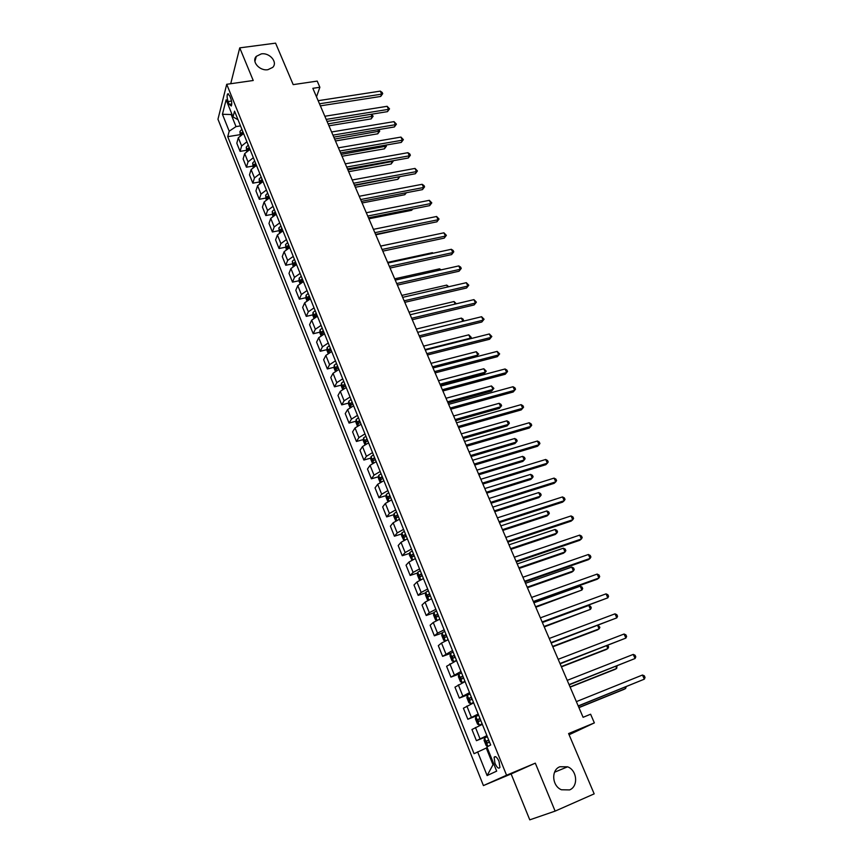<?xml version="1.0" encoding="UTF-8"?>
<svg xmlns="http://www.w3.org/2000/svg" width="863" height="863" viewBox="0 0 863 863"><rect width="100%" height="100%" fill="white"/><g stroke="black" fill="none" stroke-linecap="round" stroke-linejoin="round"><path stroke-width="1.29" d="M559.86 766.754L567.584 766.808C577.142 770.174 578.62 786.506 569.558 789.915L561.435 789.764C551.986 786.053 550.961 769.958 559.86 766.754M261.295 53.894C269.666 52.395 278.091 62.352 272.686 67.4L267.908 69.687C259.634 71.219 251.165 61.446 256.311 56.343L261.295 53.894M499.041 761.403C496.959 757.045 495.319 755.686 494.111 757.315L494.974 763.356C497.045 767.725 498.685 769.084 499.914 767.444L499.041 761.403M555.125 811.112L535.308 763.151L511.123 773.949L529.774 819.85L555.125 811.112L594.176 793.863L568.588 733.561L594.359 722.892L590.616 714.219L583.097 717.304L312.838 88.317L319.871 87.271L317.206 81.1L293.193 84.628L275.588 43.15L239.741 47.864L230.723 83.722M511.123 773.949L483.42 785.589L217.961 119.234L226.721 84.294L506.559 775.222L483.42 785.589M228.091 101.564L229.213 104.347L231.284 106.009C232.039 104.218 231.867 101.683 230.755 98.393L229.623 95.588L227.573 93.938C226.818 95.728 226.991 98.274 228.091 101.564L231.511 101.047M231.564 113.312L231.208 114.682L236.009 126.602L229.202 131.187L227.735 136.667L474.057 753.701L486.279 748.027L493.01 764.737L493.916 764.294M229.202 131.187L222.438 114.283L226.128 99.806L233.021 116.915L238.005 119.73M477.617 751.835L487.12 775.567L496.678 771.134L486.926 746.959L490.691 744.985L234.553 111.176L233.021 116.915M226.721 84.294L253.226 80.496L239.741 47.864M535.308 763.151L506.559 775.222M569.095 734.758L594.359 722.892M316.494 96.818L319.871 87.271M232.061 114.552L222.438 114.283M240.497 125.89L236.009 126.602M487.207 747.649L486.279 748.027M227.735 136.667L240 134.682M243.593 133.56L238.328 137.756L236.807 143.204L240.087 151.37L246.311 150.335M486.905 735.621L476.43 740.681L487.196 736.344M476.43 740.681L471.953 729.515L482.352 724.348M478.167 714.003L467.843 719.267L478.587 715.049M467.843 719.267L463.409 708.221L473.668 702.86M469.526 692.622L459.343 698.081L469.461 694.197M459.343 698.081L454.963 687.153L465.071 681.597M460.982 671.468L450.928 677.11L459.299 673.971M450.928 677.11L446.592 666.29L456.57 660.562M452.514 650.54L442.611 656.355L450.454 653.485L450.044 655.923L452.039 660.896L453.809 661.738L456.473 660.324M442.611 656.355L438.318 645.653L441.522 643.054L448.156 639.731M444.143 629.817L437.541 633.162L434.369 635.815L442.115 633.054M434.369 635.815L430.119 625.222L433.248 622.493L439.828 619.127M435.858 609.31L429.31 612.698L426.214 615.492L433.873 612.816M426.214 615.492L422.018 605.006L425.071 602.147L431.586 598.739M427.66 589.019L421.166 592.45L418.145 595.373L425.718 592.795M418.145 595.373L413.981 584.985L416.969 581.996L423.431 578.555M419.537 568.933L413.107 572.406L410.162 575.448L417.638 572.967M410.162 575.448L406.041 565.168L408.943 562.061L415.351 558.577M411.511 549.051L405.125 552.557L402.255 555.729L409.655 553.334M402.255 555.729L398.177 545.556L401.015 542.32L407.358 538.792M403.55 529.375L397.228 532.924L394.423 536.214L401.748 533.895M394.423 536.214L390.389 526.139L393.15 522.784L399.45 519.224M395.686 509.893L389.407 513.474L386.678 516.894L393.927 514.65M386.678 516.894L382.676 506.915L385.373 503.442L391.619 499.839M387.886 490.605L381.673 494.229L378.997 497.757L386.182 495.599M378.997 497.757L375.038 487.886L377.681 484.294L383.862 480.659M380.173 471.511L374.003 475.168L371.403 478.814L378.512 476.732M371.403 478.814L367.487 469.03L370.054 465.33L376.192 461.662M372.536 452.611L366.419 456.3L363.884 460.055L370.928 458.037M363.884 460.055L360 450.367L362.503 446.559L368.587 442.859M364.963 433.895L358.911 437.617L356.43 441.478L363.42 439.537M356.43 441.478L352.589 431.888L355.027 427.972L361.068 424.229M357.476 415.362L351.468 419.116L349.051 423.086L355.977 421.209M349.051 423.086L345.243 413.593L347.627 409.569L353.614 405.793M350.065 397.002L344.1 400.799L341.748 404.866L348.62 403.064M341.748 404.866L337.983 395.47L340.302 391.338L346.236 387.53M342.719 378.835L336.807 382.654L334.51 386.829L341.327 385.081M334.51 386.829L330.777 377.519L333.042 373.291L338.922 369.45M335.448 360.831L329.58 364.682L327.347 368.965L334.1 367.282M327.347 368.965L323.647 359.742L325.847 355.416L331.694 351.543M328.242 343.01L322.428 346.894L320.249 351.263L326.958 349.644M320.249 351.263L316.592 342.136L318.727 337.703L324.52 333.808M321.101 325.362L315.34 329.267L313.226 333.744L319.871 332.169M313.226 333.744L309.59 324.693L311.683 320.173L317.422 316.246M314.035 307.875L308.318 311.813L306.257 316.376L312.859 314.866M306.257 316.376L302.665 307.411L304.693 302.805L310.389 298.846M307.045 290.551L301.37 294.52L299.364 299.181L305.912 297.713M299.364 299.181L295.804 290.302L297.778 285.599L303.431 281.608M300.108 273.398L294.477 277.39L292.525 282.136L299.03 280.734M292.525 282.136L288.997 273.344L290.917 268.555L296.527 264.542M293.237 256.408L287.659 260.421L285.761 265.265L292.223 263.905M285.761 265.265L282.266 256.548L284.132 251.662L289.698 247.627M286.44 239.569L280.896 243.614L279.051 248.533L285.47 247.228M279.051 248.533L275.588 239.903L277.411 234.941L282.924 230.874M279.698 222.891L274.197 226.969L272.406 231.974L278.781 230.712M272.406 231.974L268.976 223.42L270.745 218.371L276.214 214.283M273.021 206.365L267.562 210.464L265.826 215.556L272.158 214.348M265.826 215.556L262.428 207.077L264.143 201.942L269.569 197.843M266.408 190L260.993 194.121L259.299 199.288L265.588 198.123M259.299 199.288L255.933 190.885L257.595 185.674L262.988 181.543M259.849 173.776L254.477 177.918L252.837 183.172L259.094 182.05M252.837 183.172L249.493 174.844L251.111 169.558L256.462 165.405M253.355 157.713L248.026 161.877L246.43 167.195L252.676 166.117M246.43 167.195L243.129 158.954L244.693 153.592L250 149.407M246.915 141.78L241.629 145.976L240.087 151.37M487.12 775.567L493.01 764.737M320.378 105.858L380.691 96.451L381.673 94.143L319.493 103.787M380.313 91.122L382.169 92.449L382.708 93.657L381.673 94.143L380.313 91.122L318.156 100.691M382.708 93.657L380.691 96.451M240.248 135.275L239.936 131.446L241.899 129.364M328.943 125.804L371.176 118.9L372.104 116.71L371.036 114.304M242.438 133.992L243.474 133.258M242.859 131.748L241.262 133.118L241.306 134.563M328.113 123.862L373.129 116.192L371.176 118.9M371.489 114.229L373.129 116.192M327.066 121.413L387.498 111.64L388.501 109.353L326.192 119.396M387.131 106.3L389.537 108.846L388.501 109.353L387.131 106.3L324.844 116.257M389.537 108.846L387.498 111.64M333.808 137.12L394.369 126.958L395.394 124.704L332.956 135.135M394.003 121.629L396.419 124.164L395.394 124.704L394.003 121.629L331.597 131.974M396.419 124.164L394.369 126.958M340.615 152.956L401.295 142.417L402.341 140.194L339.785 151.014M400.95 137.088L403.366 139.623L402.341 140.194L400.95 137.088L338.415 147.832M403.366 139.623L401.295 142.417M246.635 151.133L246.268 147.152L248.264 145.103M335.459 140.96L377.767 133.808L378.717 131.64L377.875 129.72M248.598 149.957L249.849 149.019M249.234 147.497L247.616 148.857L248.113 150.496M334.65 139.062L379.742 131.1L377.767 133.808M378.738 129.579L379.742 131.1M253.075 167.131L252.665 163.021L254.671 160.971M342.028 156.257L384.423 148.835L385.394 146.699L384.769 145.286M254.822 166.063L256.279 164.93M255.653 163.398L254.024 164.747L254.542 166.397M341.23 154.401L386.419 146.138L384.423 148.835M385.944 145.081L386.419 146.138M259.58 183.269L259.127 179.019L261.155 176.991M348.663 171.694L391.144 164.002L392.136 161.888L391.726 160.993M261.133 182.309L262.762 180.993M262.136 179.439L260.497 180.788L260.777 182.503M347.886 169.871L393.14 161.305L391.144 164.002M347.487 168.943L408.296 158.005L409.364 155.815L346.667 167.055M407.951 152.686L409.806 153.97L410.367 155.221L409.364 155.815L407.951 152.686L345.286 163.83M410.367 155.221L408.296 158.005M266.149 199.569L265.642 195.178L267.681 193.161M355.351 187.26L397.908 179.299L398.76 176.829M268.684 195.631L267.023 196.969L267.562 198.63L269.31 197.196M354.585 185.48L399.903 176.613M399.925 176.613L397.908 179.299M354.423 185.081L415.351 173.743L416.441 171.586L353.625 183.236M415.017 168.425L417.444 170.96L416.441 171.586L415.017 168.425L352.223 179.979M417.444 170.96L415.351 173.743M361.414 201.37L422.471 189.623L423.582 187.498L360.637 199.558M422.147 184.304L424.003 185.567L424.574 186.84L423.582 187.498L422.147 184.304L359.235 196.279M424.574 186.84L422.471 189.623M368.479 217.81L429.655 205.642L430.788 203.549L367.724 216.041M429.343 200.324L431.78 202.859L430.788 203.549L429.343 200.324L366.3 212.74M431.78 202.859L429.655 205.642M375.61 234.391L436.905 221.813L438.059 219.752L374.866 232.676M436.602 216.494L439.04 219.029L438.059 219.752L436.602 216.494L373.431 229.342M439.04 219.029L436.905 221.813M382.805 251.144L444.218 238.123L445.405 236.095L382.082 249.472M443.927 232.816L446.376 235.351L445.405 236.095L443.927 232.816L380.637 246.106M446.376 235.351L444.218 238.123M272.773 216.009L272.212 211.478L274.283 209.482M362.104 202.967L404.747 194.725L405.696 192.848M275.286 211.974L273.614 213.301L274.175 214.963L275.923 213.549M406.441 192.708L404.747 194.725M279.461 232.611L278.846 227.929L280.939 225.955M368.911 218.814L411.64 210.302L412.266 209.105M281.953 228.468L280.27 229.785L280.831 231.457L282.589 230.065M412.751 209.008L411.64 210.302M286.214 249.364L285.545 244.531L287.649 242.579M375.783 234.801L418.857 225.513M288.684 245.114L286.98 246.419L287.562 248.102L289.332 246.721M293.032 266.268L292.309 261.295L294.434 259.353M295.47 261.921L293.754 263.215L294.348 264.898L296.128 263.539M425.308 236.721L380.626 246.074M299.903 283.344L299.019 281.133L299.127 278.21L301.273 276.289M302.32 278.878L300.604 280.173L301.209 281.856L302.989 280.518M432.665 253.334L432.385 252.686L387.627 262.374M432.385 252.686L433.194 253.215M390.065 268.048L451.597 254.596L452.816 252.6L389.364 266.43M451.327 249.288L453.183 250.497L453.776 251.823L452.816 252.6L451.327 249.288L387.908 263.021M453.776 251.823L451.597 254.596M306.85 300.583L305.89 298.199L306.02 295.286L308.188 293.388M309.245 296.009L307.508 297.282L308.123 298.976L309.914 297.659M440.098 270.087L439.537 268.825L394.693 278.814M439.537 268.825L441.155 269.849M397.39 285.103L459.051 271.209L460.292 269.256L396.721 283.539M458.792 265.912L460.648 267.109L461.241 268.436L460.292 269.256L458.792 265.912L395.243 280.108M461.241 268.436L459.051 271.209M313.862 317.983L312.838 315.426L312.967 312.525L315.168 310.648M316.225 313.291L314.477 314.553L315.114 316.257L316.904 314.952M447.595 287.001L446.754 285.103L401.824 295.416M446.754 285.103L448.782 286.721M404.79 302.33L466.57 287.983L467.832 286.063L404.143 300.82M466.322 282.686L468.782 285.211L467.832 286.063L466.322 282.686L402.654 297.347M468.782 285.211L466.57 287.983M320.939 335.545L319.839 332.805L319.99 329.936L322.201 328.08M323.28 330.745L321.511 331.996L322.169 333.701L323.959 332.428M455.157 304.078L454.035 301.532L409.019 312.158M454.035 301.532L456.354 303.787M412.266 319.72L474.165 304.919L475.459 303.032L411.64 318.253M473.927 299.623L476.398 302.147L475.459 303.032L473.927 299.623L410.13 314.758M476.398 302.147L474.165 304.919M328.091 353.28L326.915 350.356L327.066 347.573L329.31 345.664M330.4 348.361L328.62 349.601L329.288 351.317L331.09 350.054M462.805 321.306L461.381 318.102L416.279 329.062M461.381 318.102L463.204 319.224L463.366 321.165M463.798 320.551L463.064 321.241M419.806 337.282L481.824 322.007L483.14 320.151L419.202 335.869M481.597 316.721L484.078 319.234L483.14 320.151L481.597 316.721L417.681 332.331M484.078 319.234L481.824 322.007M335.308 371.187L334.057 368.08L334.229 365.243L336.494 363.431M337.584 366.149L335.793 367.379L336.473 369.105L338.285 367.865M425.081 349.558L470.292 338.199L468.792 334.833L423.614 346.128M469.796 338.889L471.209 337.282L469.979 338.846M468.792 334.833L471.209 337.282M427.422 355.006L489.558 339.256L490.907 337.444L426.84 353.647M489.353 333.97L491.824 336.494L490.907 337.444L489.353 333.97L425.308 350.076M491.824 336.494L489.558 339.256M342.589 389.278L341.263 385.977L341.457 383.15L343.744 381.36M344.844 384.111L343.032 385.329L343.733 387.056L345.545 385.837M432.503 366.807L477.789 355.114L476.279 351.716L431.015 363.345M476.279 351.716L478.706 354.154M435.114 372.902L497.368 356.667L498.738 354.898L434.553 371.597M497.174 351.392L499.655 353.906L498.738 354.898L497.174 351.392L433.01 367.994M499.655 353.906L497.368 356.667M442.881 390.971L505.254 374.24L506.657 372.514L442.352 389.731M505.06 368.976L506.915 370.076L507.552 371.489L506.657 372.514L505.06 368.976L440.788 386.085M507.552 371.489L505.254 374.24M450.723 409.224L513.215 391.985L514.639 390.303L450.216 408.037M513.032 386.732L514.887 387.811L515.524 389.245L514.639 390.303L513.032 386.732L448.631 404.359M458.641 427.649L521.241 409.903L522.698 408.264L458.156 426.527M521.079 404.65L522.935 405.718L523.582 407.163L522.698 408.264L521.079 404.65L456.559 422.805M466.635 446.257L529.353 427.994L530.842 426.387L466.182 445.189M529.213 422.751L531.058 423.809L531.716 425.254L530.842 426.387L529.213 422.751L464.564 441.446M474.715 465.06L537.541 446.268L539.062 444.704L474.283 464.046M537.412 441.025L539.267 442.061L539.925 443.528L539.062 444.704L537.412 441.025L472.654 460.259M482.87 484.035L545.815 464.704L547.369 463.194L482.46 483.097M545.696 459.472L547.541 460.497L548.21 461.975L547.369 463.194L545.696 459.472L480.82 479.267M491.112 503.215L554.165 483.334L555.75 481.856L490.734 502.331M554.068 478.113L555.912 479.105L556.581 480.605L555.75 481.856L554.068 478.113L489.073 498.469M499.429 522.579L562.6 502.137L564.208 500.713L499.084 521.759M562.514 496.926L564.359 497.908L565.038 499.418L564.208 500.713L562.514 496.926L497.401 517.865M507.832 542.147L571.123 521.133L572.762 519.753L507.509 541.392M571.047 515.934L572.892 516.894L573.571 518.415L572.762 519.753L571.047 515.934L505.815 537.455M516.322 561.899L579.72 540.314L581.392 538.987L516.031 561.22M579.666 535.125L581.5 536.063L582.201 537.606L581.392 538.987L579.666 535.125L514.326 557.239M524.898 581.867L588.404 559.688L590.119 558.404L524.639 581.263M588.361 554.51L590.206 555.427L590.907 556.98L590.119 558.404L588.361 554.51L522.913 577.239M533.571 602.04L597.185 579.256L598.922 578.027L533.334 601.5M597.153 574.089L598.998 574.985L599.699 576.56L598.922 578.027L597.153 574.089L531.586 597.433M542.331 622.417L607.822 597.843L542.126 621.953M606.042 593.863L607.876 594.747L608.588 596.333L607.822 597.843L606.042 593.863L540.357 617.843M551.177 643.011L616.808 617.865L551.004 642.611M615.006 613.841L616.84 614.704L617.563 616.301L616.808 617.865L615.006 613.841L549.224 638.469M560.109 663.809L625.891 638.081L559.979 663.496M624.068 634.025L625.902 634.866L626.624 636.484L625.891 638.081L624.068 634.025L558.178 659.3M569.149 684.834L635.071 658.512L569.041 684.596M633.226 654.413L635.049 655.233L635.783 656.862L635.071 658.512L633.226 654.413L567.218 680.357M578.275 706.085L644.337 679.159L578.21 705.923M642.471 675.017L644.294 675.805L645.039 677.466L644.337 679.159L642.471 675.017L576.365 701.641M349.947 407.53L348.544 404.046L348.738 401.317L351.058 399.472M440.508 385.437L484.046 373.862L485.351 372.18L483.83 368.749L438.48 380.723M352.18 402.244L350.335 403.463L351.047 405.2L352.881 403.992M439.979 384.218L485.351 372.18L486.257 371.187L484.046 373.862M483.83 368.749L486.257 371.187M357.379 425.977L355.89 422.287L356.106 419.569L358.447 417.757M448.037 402.967L491.662 391.047L492.989 389.407L491.457 385.944L446.02 398.275M359.58 420.551L357.714 421.77L358.447 423.517L360.292 422.32M447.53 401.802L492.989 389.407L493.884 388.382L491.662 391.047M491.457 385.944L493.884 388.382M364.887 444.596L363.312 440.702L363.55 437.94L365.912 436.225M455.632 420.659L499.343 408.393L500.691 406.797L499.148 403.301L453.625 415.988M367.055 439.051L365.157 440.259L365.912 442.018L367.767 440.831M455.157 419.547L500.691 406.797L501.586 405.739L500.972 404.337L499.148 403.301M372.46 463.399L370.81 459.31L371.058 456.57L373.442 454.877M463.312 438.512L507.099 425.912L508.48 424.348L506.915 420.82L461.306 433.862M374.596 457.724L372.676 458.933L373.442 460.702L375.329 459.526M462.859 437.465L508.48 424.348L509.353 423.248L508.728 421.845L506.915 420.82M380.119 482.395L378.382 478.091L378.641 475.448L381.058 473.701M471.058 456.549L514.92 443.582L516.333 442.061L514.747 438.501L469.073 451.921M382.223 476.581L380.27 477.789L381.058 479.569L382.956 478.404M382.341 478.728L382.406 477.163L380.27 477.789M470.626 455.545L516.333 442.061L517.196 440.928L516.57 439.515L514.747 438.501M387.854 501.586L386.031 497.066L386.311 494.37L388.749 492.73M478.879 474.747L522.816 461.425L524.262 459.947L522.665 456.354L476.894 470.141M389.914 495.632L387.94 496.84L388.749 498.62L390.659 497.476M390.054 497.789L390.076 496.193L387.94 496.84M478.469 473.809L524.262 459.947L525.114 458.782L524.477 457.347L522.665 456.354M395.772 520.896L393.755 516.225L394.046 513.561L396.505 511.942M486.775 493.129L530.799 479.44L532.255 478.005L530.648 474.38L484.801 488.544M397.692 514.877L395.696 516.074L396.516 517.865L398.447 516.732M397.843 517.045L397.832 515.416L395.696 516.074M486.398 492.244L532.255 478.005L533.107 476.797L532.471 475.351L530.648 474.38M403.841 540.378L401.554 535.589L401.867 532.935L404.348 531.349M494.747 511.683L538.846 497.617L540.335 496.225L538.717 492.568L492.784 507.12M405.545 534.316L403.517 535.502L404.359 537.304L406.311 536.182M405.707 536.484L405.653 534.833L403.517 535.502M494.391 510.864L540.335 496.225L541.177 494.984L540.529 493.517L538.717 492.568M411.975 560.076L409.429 555.136L409.763 552.514L412.277 550.95M502.795 530.421L546.969 515.977L548.501 514.628L546.862 510.939L500.853 525.891M413.485 553.938L411.424 555.136L412.277 556.948L414.251 555.837M413.657 556.128L413.56 554.445L411.424 555.136M502.471 529.655L548.501 514.628L549.321 513.345L548.674 511.867L546.862 510.939M420.195 579.979L419.31 579.656L417.39 574.887L417.735 572.288L420.27 570.745M510.928 549.343L555.179 534.51L556.732 533.205L555.082 529.472L508.987 544.833M421.5 573.776L419.418 574.963L420.281 576.786L422.277 575.686M421.694 575.977L421.543 574.251L419.418 574.963M510.626 548.641L556.732 533.205L557.552 531.888L556.894 530.4L555.082 529.472M428.48 600.087L427.368 599.656L425.427 594.834L425.793 592.266L428.361 590.756M519.138 568.447L563.463 553.226L565.049 551.964L563.377 548.199L517.207 563.96M429.591 593.809L427.487 594.985L428.372 596.818L430.378 595.75M429.806 596.02L429.612 594.262L427.487 594.985M518.868 567.811L565.049 551.964L565.858 550.605L565.189 549.095L563.377 548.199M436.851 620.421L435.513 619.861L433.55 614.985L433.927 612.439L436.527 610.961M527.422 587.746L571.824 572.115L573.442 570.907L571.759 567.11L525.513 583.291M437.778 614.057L435.632 615.222L436.538 617.067L438.566 616.009M438.016 616.268L437.768 614.478L435.632 615.222M527.185 587.174L573.442 570.907L574.24 569.504L573.571 567.983L571.759 567.11M446.3 640.508L448.102 639.612M445.286 640.972L443.733 640.27L441.748 635.351L442.147 632.827L444.779 631.382M535.804 607.228L581.921 590.033L580.216 586.193L533.895 602.795M446.042 634.499L443.873 635.664L444.79 637.53L446.84 636.484M446.311 636.721L445.998 634.909L443.873 635.664M535.589 606.721L581.921 590.033L582.708 588.588L582.029 587.056L580.216 586.193M453.765 661.716L450.454 653.496L453.118 652.018M544.251 626.905L590.486 609.354L588.771 605.47L542.363 622.514M454.391 655.168L452.19 656.322L453.14 658.199L455.2 657.164M454.693 657.39L454.326 655.546L452.19 656.322M544.068 626.473L590.486 609.354L591.263 607.865L590.572 606.311L588.771 605.47M461.543 672.86L458.857 674.251L458.415 676.711L460.443 681.727L462.234 682.633L464.93 681.263M462.234 682.633L465.017 681.457M552.795 646.786L597.423 629.925L599.127 628.857L597.649 625.513M462.827 676.053L460.605 677.196L461.565 679.084L463.647 678.07M463.172 678.275L462.73 676.398L460.605 677.196M552.644 646.419L599.127 628.857L599.893 627.325L598.21 625.308M470.055 693.928L467.336 695.287L466.883 697.714L468.922 702.795L470.756 703.755L473.485 702.417M470.756 703.755L473.55 702.579M561.425 666.862L606.117 649.569L607.865 648.555L606.667 645.858M471.36 697.153L469.094 698.286L470.076 700.184L472.18 699.181M471.748 699.375L471.23 697.466L469.094 698.286M561.295 666.57L607.865 648.555L608.609 646.98L607.886 645.384M478.652 715.211L475.912 716.538L475.437 718.944L477.498 724.068L479.321 725.082L482.126 723.798M475.901 716.603L479.321 725.082L482.169 723.917M570.141 687.153L614.909 669.418L616.689 668.447L615.783 666.409M479.968 718.469L477.681 719.602L478.685 721.511L480.81 720.529M480.421 720.702L479.817 718.76L477.681 719.602M570.044 686.926L616.689 668.447L617.013 665.923M487.778 746.517L486.171 745.578L484.078 740.389L484.575 738.016L487.347 736.732M578.944 707.638L623.776 689.451L625.589 688.545L624.985 687.175M488.685 740.023L486.365 741.134L487.379 743.065L489.526 742.104M489.213 742.234L488.49 740.281L486.365 741.134M578.879 707.487L625.589 688.545L626.225 686.678M241.629 145.976L238.328 137.756M248.026 161.877L244.693 153.592M254.477 177.918L251.111 169.558M260.993 194.121L257.595 185.674M267.562 210.464L264.143 201.942M274.197 226.969L270.745 218.371M280.896 243.614L277.411 234.941M287.659 260.421L284.132 251.662M294.477 277.39L290.917 268.555M301.37 294.52L297.778 285.599M308.318 311.813L304.693 302.805M315.34 329.267L311.683 320.173M322.428 346.894L318.727 337.703M329.58 364.682L325.847 355.416M336.807 382.654L333.042 373.291M344.1 400.799L340.302 391.338M351.468 419.116L347.627 409.569M358.911 437.617L355.027 427.972M366.419 456.3L362.503 446.559M374.003 475.168L370.054 465.33M381.673 494.229L377.681 484.294M389.407 513.474L385.373 503.442M397.228 532.924L393.15 522.784M405.125 552.557L401.015 542.32M413.107 572.406L408.943 562.061M421.166 592.45L416.969 581.996M429.31 612.698L425.071 602.147M437.541 633.162L433.248 622.493M445.847 653.83L441.522 643.054M454.251 674.726L449.871 663.83M462.741 695.837L458.318 684.834M471.317 717.175L466.851 706.053M479.99 738.728L475.47 727.487M231.748 103.97L229.213 104.347M239.936 131.521L241.187 134.639M243.28 132.783L241.262 133.118M246.268 147.239L247.584 150.486M249.644 148.522L247.616 148.857M252.665 163.096L254.035 166.483M256.063 164.402L254.024 164.747M259.127 179.094L260.55 182.632M262.535 180.421L260.497 180.788M265.631 195.254L267.12 198.932M269.073 196.591L267.023 196.969M272.212 211.554L273.754 215.372M275.664 212.913L273.614 213.301M278.846 228.005L280.453 231.974M282.32 229.385L280.27 229.785M285.545 244.607L287.206 248.738M289.04 246.009L286.98 246.419M292.298 261.37L294.024 265.653M295.815 262.784L293.754 263.215M299.127 278.285L300.917 282.719M302.665 279.72L300.604 280.173M306.009 295.362L307.864 299.957M309.569 296.818L307.508 297.282M312.967 312.6L314.887 317.368M316.548 314.078L314.477 314.553M319.979 330L321.975 334.93M323.593 331.5L321.511 331.996M327.066 347.573L329.127 352.676M330.702 349.094L328.62 349.601M334.229 365.319L336.354 370.583M337.875 366.861L335.793 367.379M341.446 383.226L343.647 388.674M345.124 384.79L343.032 385.329L345.124 384.79M348.738 401.317L351.014 406.937M352.438 402.902L350.346 403.453L352.449 402.902M356.106 419.569L358.447 425.373M357.714 421.77L359.839 421.198L357.735 421.748M363.55 438.016L365.955 444.003M365.157 440.259L367.293 439.666L365.189 440.238M371.058 456.635L373.55 462.816M372.676 458.933L374.812 458.329L372.719 458.9M378.641 475.448L381.209 481.813M382.438 477.131L380.324 477.746M386.3 494.445L388.943 501.004M390.13 496.149L388.005 496.786M394.035 513.625L396.764 520.389M397.886 515.351L395.761 516.009M401.856 533L404.661 539.968M405.729 534.758L403.604 535.438M409.752 552.579L412.643 559.742M413.647 554.359L411.511 555.049M417.724 572.352L420.702 579.731M421.651 574.154L419.515 574.866M425.783 592.331L428.846 599.914M429.731 594.154L427.595 594.887M433.916 612.503L437.066 620.314M437.897 614.37L435.75 615.114M442.136 632.892L445.384 640.929M446.149 634.78L444.003 635.556M454.488 655.405L452.331 656.204M458.846 674.316L462.19 682.611M462.913 676.247L460.745 677.067M467.325 695.341L470.713 703.733M471.425 697.315L469.256 698.145M480.022 718.599L477.854 719.451M484.564 738.081L487.929 746.43M488.717 740.109L486.538 740.983M567.584 766.808L554.564 772.212M495.653 756.689L494.111 757.315M228.479 93.808L227.573 93.938M256.311 56.343L254.898 61.467"/></g></svg>
